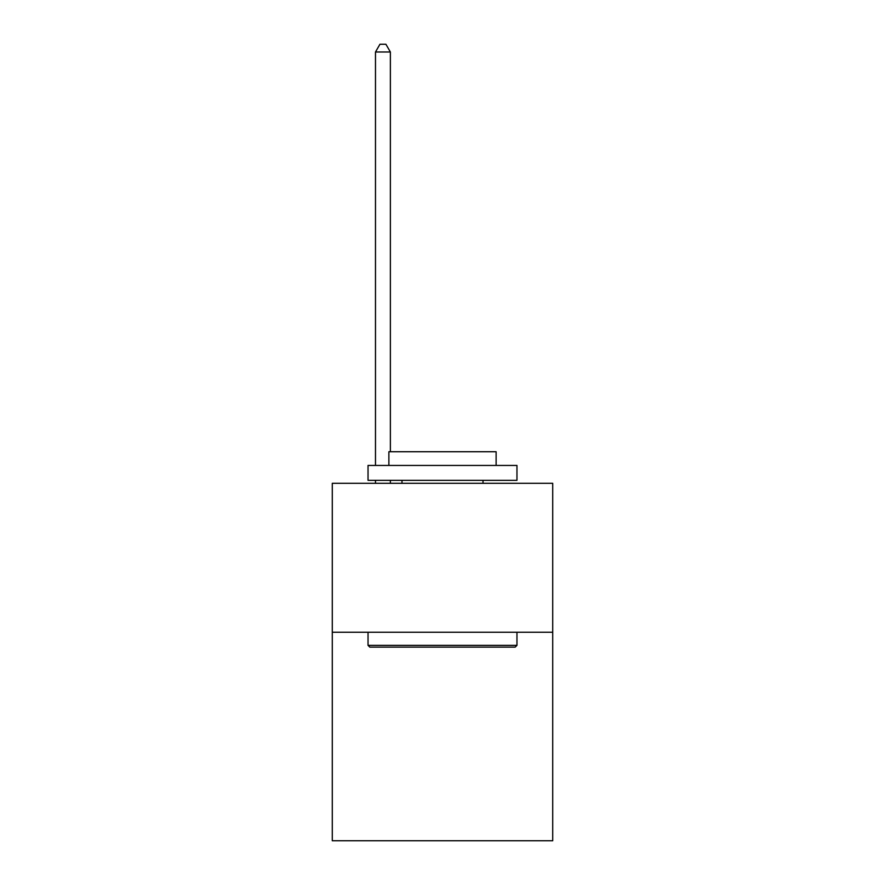 <?xml version="1.0" encoding="UTF-8"?>
<svg xmlns="http://www.w3.org/2000/svg" width="885" height="885" viewBox="0 0 885 885"><rect width="100%" height="100%" fill="white"/><g stroke="black" fill="none" stroke-linecap="round" stroke-linejoin="round"><path stroke-width="1.33" d="M552.716 632.244L552.716 840.75L332.284 840.75L332.284 483.31L552.716 483.31L552.716 632.244L332.284 632.244M369.819 647.134L368.038 645.353L516.962 645.353L515.181 647.134L369.819 647.134M516.962 465.433L516.962 480.334L368.038 480.334L368.038 465.433L516.962 465.433M388.88 465.433L388.88 451.737L496.12 451.737L496.12 465.433M516.962 632.244L516.962 645.353M368.038 632.244L368.038 645.353M483.011 480.334L483.011 483.31M401.989 480.334L401.989 483.31M390.373 451.737L390.373 51.994L375.483 51.994L375.483 465.433M375.483 480.334L375.483 483.31M390.373 480.334L390.373 483.31M375.483 51.994L379.953 44.25L385.904 44.25L390.373 51.994"/></g></svg>
